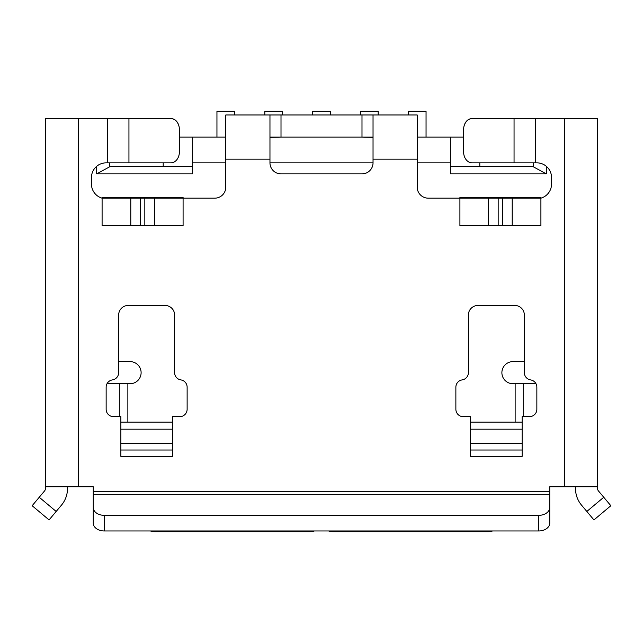 <?xml version="1.0" encoding="UTF-8"?>
<svg xmlns="http://www.w3.org/2000/svg" width="643" height="643" viewBox="0 0 643 643"><rect width="100%" height="100%" fill="white"/><g stroke="black" fill="none" stroke-linecap="round" stroke-linejoin="round"><path stroke-width="0.96" d="M330.333 114.976L330.333 111.295L312.667 111.295L312.667 114.976M282.478 114.976L282.478 111.295L264.812 111.295L264.812 114.976M234.623 114.976L234.623 111.295L216.948 111.295L216.948 137.063M378.188 114.976L378.188 111.295L360.522 111.295L360.522 114.976M426.052 137.063L426.052 111.295L408.377 111.295L408.377 114.976M107.011 383.71L130.071 383.71A11.044 11.044 0 0 0 141.114 372.667A11.044 11.044 0 0 0 130.071 361.623L118.658 361.623M150.422 530.965A11.044 7.812 180 0 0 155.108 531.705L309.717 531.705A11.044 7.812 180 0 0 314.403 530.965M67.491 486.791L67.491 488.592A25.768 25.768 0 0 1 61.463 505.157L49.069 519.922L32.15 505.728L49.069 519.922M163.796 118.658L171.327 118.658A11.044 8.078 90 0 1 179.405 129.701A11.044 8.463 90 0 0 170.942 118.658L45.404 118.658L45.404 488.592A3.681 3.681 0 0 1 44.544 490.955L39.247 497.264L56.166 511.458M96.683 166.312L96.683 173.883L192.651 173.883L192.651 137.063L179.405 137.063L179.405 129.701L179.405 151.788A11.044 8.463 90 0 1 170.942 162.84L106.175 162.84A14.725 14.725 0 0 0 91.451 177.564L91.451 184.027A14.725 14.725 0 0 0 102.092 198.173L102.092 225.789L183.086 225.789L183.086 198.173L214.746 198.173A11.044 11.044 0 0 0 225.789 187.129L225.789 114.976L281.007 114.976L281.007 137.063L269.964 137.377M225.789 159.159L269.964 159.159L269.964 162.84A11.044 11.044 0 0 0 281.007 173.883L361.993 173.883A11.044 11.044 0 0 0 373.036 162.84L373.036 159.159L417.211 159.159L417.211 114.976L372.41 114.976L373.036 115.129L373.036 159.159M45.404 486.791L93.259 486.791L93.259 507.536A11.044 7.812 0 0 0 104.303 515.348L538.697 515.348A11.044 7.812 0 0 0 549.741 507.536L549.741 523.153A11.044 7.812 180 0 1 538.697 530.965L538.697 515.348M417.211 159.159L417.211 187.129A11.044 11.044 0 0 0 428.254 198.173L540.908 198.173A14.725 14.725 0 0 0 551.549 184.027L551.549 177.564A14.725 14.725 0 0 0 536.825 162.84L472.058 162.84A11.044 8.463 -90 0 1 463.595 151.788L463.595 129.701A11.044 8.463 -90 0 1 472.058 118.658L564.466 118.658L564.466 486.791L549.741 486.791L549.741 507.536M459.914 225.789L540.908 225.789L540.908 197.441L459.914 197.441L459.914 225.789M113.506 416.64L120.868 416.64L120.868 422.178L172.404 422.178L172.404 416.64L179.767 416.64A7.362 7.362 0 0 0 187.129 409.278L187.129 387.182A7.362 7.362 0 0 0 180.876 379.909A7.362 7.362 0 0 1 174.615 372.627L174.615 315.03A9.573 9.573 0 0 0 165.042 305.457L128.23 305.457A9.573 9.573 0 0 0 118.658 315.03L118.658 372.627A7.362 7.362 0 0 1 112.404 379.909A7.362 7.362 0 0 0 106.143 387.182L106.143 409.278A7.362 7.362 0 0 0 113.506 416.64M470.596 429.178L522.132 429.178L522.132 416.64L529.494 416.64A7.362 7.362 0 0 0 536.857 409.278L536.857 387.182A7.362 7.362 0 0 0 530.596 379.909A7.362 7.362 0 0 1 524.342 372.627L524.342 315.03A9.573 9.573 0 0 0 514.77 305.457L477.958 305.457A9.573 9.573 0 0 0 468.385 315.03L468.385 372.627A7.362 7.362 0 0 1 462.124 379.909A7.362 7.362 0 0 0 455.871 387.182L455.871 409.278A7.362 7.362 0 0 0 463.233 416.64L470.596 416.64L470.596 456.393L522.132 456.393L522.132 450.02L470.596 450.02M373.036 137.377L361.993 137.063L361.993 114.976L281.007 114.976M361.993 114.976L372.41 114.976M269.964 159.159L269.964 115.129L270.59 114.976M183.086 198.173L102.092 198.173L102.092 197.441L183.086 197.441L183.086 198.173M498.172 225.789L540.908 225.42M498.172 197.441L498.172 225.42L459.914 225.42M522.132 429.178L522.132 450.02M522.132 443.646L470.596 443.646M522.132 422.178L470.596 422.178M120.868 450.02L120.868 456.393L172.404 456.393L172.404 443.646L120.868 443.646L120.868 450.02L172.404 450.02M172.404 422.178L172.404 429.178L120.868 429.178L120.868 443.646M120.868 429.178L120.868 422.178M172.404 429.178L172.404 443.646M104.303 515.348L104.303 530.965A11.044 7.812 180 0 1 93.259 523.153L93.259 507.536M104.303 530.965L538.697 530.965M564.466 118.658L597.596 118.658L597.596 488.592A3.681 3.681 0 0 0 598.456 490.955L610.85 505.728L593.931 519.922L586.834 511.458L603.753 497.264M575.509 486.791L575.509 488.592A25.768 25.768 0 0 0 581.537 505.157L586.834 511.458M417.211 137.063L463.595 137.063L463.595 129.701A11.044 8.078 -90 0 1 471.673 118.658L479.204 118.658M524.342 361.623L512.929 361.623A11.044 11.044 0 0 0 501.886 372.667A11.044 11.044 0 0 0 512.929 383.71L535.989 383.71M492.578 530.965A11.044 7.812 180 0 1 487.892 531.705L333.283 531.705A11.044 7.812 180 0 1 328.597 530.965M564.466 486.791L597.596 486.791M144.828 225.789L102.092 225.42M144.828 197.441L144.828 225.42L183.086 225.42M32.15 505.728L39.247 497.264M450.349 166.521L531.335 166.521L533.304 166.786L546.317 173.883L450.349 173.883L450.349 162.84L417.211 162.84M192.651 137.063L225.789 137.063M269.964 137.063L373.036 137.063M479.799 166.521L479.799 162.84M96.683 173.883L109.696 166.786L111.665 166.521L192.651 166.521M163.201 166.521L163.201 162.84M450.349 137.063L450.349 162.84M127.861 383.71L127.861 422.178M119.831 383.71L119.831 416.64M107.654 162.84L107.654 118.658M78.534 118.658L78.534 486.791M93.259 491.734L549.741 491.734M535.346 162.84L535.346 118.658M514.054 162.84L514.054 118.658M128.946 162.84L128.946 118.658M512.214 225.42L512.214 198.173M502.649 225.789L502.649 197.441M488.608 225.42L488.608 198.173M93.259 494.338L549.741 494.338M523.169 383.71L523.169 416.64M515.139 383.71L515.139 422.178M130.786 225.42L130.786 198.173M140.351 225.789L140.351 197.441M154.392 225.42L154.392 198.173M373.036 162.84L269.964 162.84M225.789 162.84L192.651 162.84M546.317 166.312L546.317 173.883M533.304 162.84L533.304 166.786M109.696 162.84L109.696 166.786M111.657 198.173L111.657 197.441M173.522 198.173L173.522 197.441M469.478 198.173L469.478 197.441M531.343 198.173L531.343 197.441"/></g></svg>
